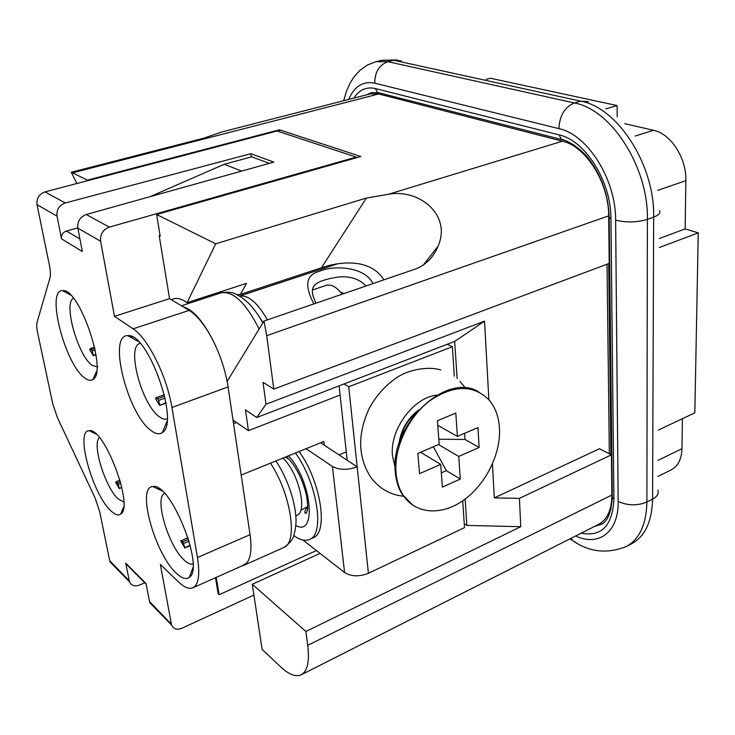 <?xml version="1.0" encoding="UTF-8"?>
<svg xmlns="http://www.w3.org/2000/svg" width="735" height="735" viewBox="0 0 735 735"><rect width="100%" height="100%" fill="white"/><g stroke="black" fill="none" stroke-linecap="round" stroke-linejoin="round"><path stroke-width="1.1" d="M190.19 545.296L184.715 547.649L183.548 543.514L189.088 541.153M184.715 547.649L180.736 541.015L188.013 537.579M188.546 539.306L182.556 541.851L183.548 543.514M182.556 541.851L181.03 540.547M164.594 493.405C153.927 497.779 168.572 546.684 184.43 560.3C187.783 563.387 190.631 564.609 192.974 563.993M190.282 545.646L184.623 548.062M176.501 573.374C154.901 554.282 136.15 486.469 152.926 486.579C170.355 481.82 205.056 567.889 189.373 577.333C186.194 579.777 181.912 578.454 176.501 573.374M150.859 430.388C127.467 413.722 107.595 334.645 127.688 335.656C147.579 331.88 180.185 423.158 162.361 432.557C159.32 434.734 155.48 434.008 150.859 430.388M111.114 511.036C92.638 494.866 74.713 430.159 89.22 430.719C104.058 426.962 134.275 506.902 120.705 514.105C118.317 515.832 115.119 514.812 111.114 511.036M84.497 377.79C64.799 363.935 45.662 289.305 62.659 290.637C79.316 287.679 108.063 372.461 92.904 379.499C90.671 381.006 87.869 380.436 84.497 377.79M114.394 565.564L110.02 561.825L109.708 560.759L129.259 580.825L125.749 563.129L146.044 583.553L149.508 601.616L171.393 624.079L171.705 625.209C173.598 629.123 177.016 630.125 181.949 628.223L253.915 595.056M266.704 335.675L273.787 389.109L609.223 263.387L608.681 215.86L266.704 335.675L264.012 321.039L227.17 381.364L228.08 386.922L171.935 407.502L197.467 557.516C200.122 574.669 198.579 584.766 192.836 587.807C189.005 589.341 184.2 587.348 178.421 581.844L160.368 564.48L171.393 624.079M171.935 407.502C167.001 376.485 147.717 337.824 133.081 328.811L189.152 310.4C197.072 315.324 204.863 325.045 212.534 339.561C220.261 354.766 225.415 370.385 228.006 386.417M100.594 241.236L77.864 228.162C77.258 221.483 80.06 216.926 86.271 214.501L109.322 227.124C102.928 229.651 100.015 234.355 100.594 241.236L114.476 316.326L133.081 328.811M77.864 228.162L82.338 251.499L61.51 238.866L57.018 216.163L37.035 204.67C36.392 198.367 39.047 194.104 44.991 191.89L277.104 130.995L356.209 157.106L356.282 157.814M109.708 560.759L99.666 511.56L94.98 497.724L57.459 417.746L52.819 404.057L37.669 332.955C36.667 328.141 36.484 324.512 37.136 322.068L49.971 277.904C50.715 275.147 50.559 271.096 49.502 265.748L37.035 204.67M228.08 386.922L233.023 420.172L248.439 430.646L245.453 409.873L256.736 417.517L266.006 404.232L263.029 382.319L273.787 389.109M266.006 404.232L484.53 321.158L488.885 399.767M492.441 464.015L494.315 497.889L519.434 498.376L520.738 526.701L305.898 631.457L307.735 645.321L611.86 495.041L611.401 454.836L519.434 498.376M611.401 454.836L599.438 448.754L494.315 497.889M248.439 430.646L340.094 395.026M305.898 631.457L252.289 584.27L262.101 649.336L280.467 666.718C288.809 674.537 295.727 677.22 301.221 674.785C307.46 671.285 309.628 661.463 307.735 645.321M320.056 553.382L252.289 584.27M608.681 215.86C608.92 182.859 585.887 146.256 562.477 141.194L378.709 93.97L370.339 93.869L221.364 132.089L203.972 138.125L71.286 172.256L76.881 183.52M264.012 321.039L415.744 268.9C426.07 264.839 433.512 257.232 438.078 246.106C451.768 215.272 419.501 188.546 388.457 194.26L366.379 198.055L215.704 243.799L156.628 214.501L160.193 236.156L159.173 235.632L169.555 298.667L171.384 299.761L173.239 298.943C177.19 297.693 181.811 298.934 187.094 302.655L215.704 243.799M378.709 93.97L72.6 172.826L87.346 180.139L279.401 129.801L360.867 156.509L156.628 214.501M87.456 180.746L87.346 180.139M72.6 172.826L71.286 172.256M160.065 235.365L159.173 235.632M383.89 279.851C371.294 259.133 342.179 260.631 321.452 267.788L240.418 294.413L246.565 283.342L187.094 302.655M301.221 674.785L598.529 524.422C607.285 519.682 611.722 509.888 611.86 495.041M316.445 550.561L219.103 594.734L216.255 577.361M215.493 577.701L218.148 593.843L219.103 594.734M454.322 376.191L452.347 346.727L348.73 386.775L368.4 573.282C359.194 576.892 351.256 576.635 344.577 572.519L332.422 466.468C339.304 470.106 347.554 470.235 357.173 466.835L324.328 445.226L323.887 441.441L241.199 475.058M324.328 445.226L320.607 442.773M163.207 430.517L163.62 431.344M222.089 291.29L221.621 292.695M236.799 294.68L240.418 294.413M279.401 129.801L279.64 131.831M520.738 526.701L466.881 525.415L465.136 499.065M464.254 523.724L466.881 525.415M457.133 378.516L454.671 341.435L256.736 417.517M454.671 341.435L484.53 321.158M171.384 299.761L189.152 310.4M233.023 420.172L250.065 534.694C252.022 548.88 250.828 558.389 246.491 563.203L243.974 565.004L192.836 587.807M61.51 238.866C61.143 235.035 62.778 232.416 66.416 231.02L79.94 238.994M128.754 566.152L125.749 563.129M129.259 580.825L129.571 581.918C131.446 585.703 134.781 586.75 139.549 585.06L144.813 582.809M154.286 606.513L149.811 602.718L149.508 601.616M44.991 191.89L65.259 202.989C59.14 205.285 56.393 209.677 57.018 216.163M77.809 227.859L66.416 231.02M114.476 316.326L169.555 298.667M109.322 227.124L356.209 157.106M65.259 202.989L250.865 153.689L251.287 156.95M86.271 214.501L273.797 162.113L250.865 153.689M140.165 343.355L139.953 343.42C126.163 346.497 141.726 404.682 159.238 416.681C162.187 418.922 164.759 419.657 166.946 418.895L167.148 418.812M164.704 396.248L157.538 398.829L156.096 397.69L155.627 398.903L159.734 405.444L166.046 403.147M165.972 402.697L159.734 405.444M159.817 404.93L158.567 400.465L165.109 398.104M157.538 398.829L158.567 400.465M99.473 437.656C91.563 443.545 105.344 487.994 118.399 499.12L123.792 502.023M120.393 481.636L117.315 482.831L116.093 481.719L115.781 482.629L119.235 488.536L121.835 487.516M121.762 487.158L119.235 488.536M119.29 488.132L118.188 484.31L120.825 483.281M117.315 482.831L118.188 484.31M73.445 298.254C63.063 303.114 77.91 355.703 92.16 365.35L97.783 367.031M131.069 337.494L132.576 336.998M94.879 348.427L91.296 349.612L90.148 348.638L89.771 349.842L93.327 355.657L96.009 354.766M95.936 354.316L93.327 355.657M93.363 355.17L92.187 351.064L95.21 350.062M91.296 349.612L92.187 351.064M241.778 565.978L246.491 563.203M269.368 163.354L251.756 156.821L224.249 164.263L241.65 171.099M212.534 339.561C202.502 320.405 192.708 309.481 183.144 306.807M149.949 196.714L224.249 164.263M342.776 419.657L344.724 437.546M368.4 573.282L464.52 527.629L462.71 500.801M447.275 344.283L452.347 346.727M343.934 384.001L348.73 386.775M347.196 460.266L339.092 385.866M302.921 540.014L344.577 572.519M332.422 466.468L306.082 448.681M299.09 451.52C320.974 481.508 328.747 533.059 312.954 537.882L309.453 539.444C305.007 541.291 299.742 539.949 293.66 535.447M295.461 452.999C317.327 483.06 325.164 534.657 309.453 539.444M285.446 457.069L289.085 459.118M286.54 456.628C295.755 465.76 302.416 478.705 306.523 495.454C309.04 512.286 306.67 511.891 305.806 513.434C304.042 512.975 304.648 510.706 307.625 506.617L300.799 510.209M436.902 395.154C413.401 397.176 389.284 430.094 392.527 456.178L395.127 467.148M398.967 443.664C400.988 429.828 407.493 418.619 418.481 410.056M478.641 391.865C446.32 371.203 388.934 425.629 395.384 472.972C396.165 481.14 398.407 488.224 402.109 494.214L412.923 505.358M499.488 428.441C498.835 416.984 495.408 407.548 489.198 400.125C473.459 384.396 453.541 384.681 429.46 400.988C407.971 417.434 393.694 448.497 396.073 473.413C396.854 481.581 399.096 488.665 402.789 494.664C414.944 514.261 441.266 516.034 463.335 500.37C485.477 484.806 500.838 454.267 499.488 428.441M417.857 453.412L419.529 473.662L440.688 464.355L442.387 487.121L460.275 479.055L458.75 456.417L479.137 447.44L477.952 427.577L457.39 436.415L455.81 413.052L437.435 420.742L439.19 444.243L417.857 453.412M440.688 464.355L420.576 452.245M457.39 436.415L437.775 425.317M438.455 444.556L458.75 456.417M479.137 447.44L464.998 439.456L438.813 439.19M464.594 433.319L464.998 439.456M433.301 446.779L446.365 470.639L441.322 472.871M460.275 479.055L446.365 470.639M658.238 430.113L694.832 412.84L698.25 232.876L685.149 228.925L685.856 180.645C686.609 158.089 670.697 133.623 653.498 130.279L624.704 123.673M657.972 476.409L671.266 469.812C678.019 466.21 681.575 459.173 681.951 448.69L682.392 418.711M685.149 228.925L659.35 238.517M617.207 116.81L617.115 105.555L490.475 78.241L486.212 79.371M605.824 108.89L617.115 105.555M698.25 232.876L659.295 247.53M166.477 424.499L166.055 423.562M239.5 296.113C248.21 294.753 257.516 302.673 267.421 319.872M313.891 303.904C304.106 285.446 306.063 274.55 319.743 271.233C332.101 265.427 363.742 265.859 372.663 283.012M365.947 286.016C359.562 279.171 350.788 276.13 339.625 276.911C330.153 278.17 328.233 279.034 323.299 280.393C315.903 282.819 312.265 286.365 312.366 291.032C312.807 294.23 311.713 293.173 315.903 303.206M342.142 294.193C338.33 289.204 334.535 286.209 330.759 285.217L326.836 285.152L324.144 286.044M324.181 286.025L312.412 290.04M259.924 317.786L263.056 322.601M341.362 292.282L344.09 293.522M282.828 458.135C298.3 471.613 308.084 512.203 296.83 515.336L295.902 515.74M400.906 438.244C402.67 428.624 407.282 420.686 414.742 414.402M399.785 441.239L400.722 435.359M412.16 415.67L416.791 411.958M399.133 443.15L399.123 442.442M417.508 410.791L418.123 410.442M388.457 194.26L562.477 141.194M321.452 267.788L366.379 198.055M339.028 454.901L346.286 451.887M236.652 422.395L233.537 423.59M197.467 557.516L250.065 534.694M131.262 336.382L129.865 336.841M243.579 565.436L283.609 547.584C298.263 543.147 291.115 494.076 270.462 463.16M259.115 329.05C245.793 302.765 233.105 290.702 221.051 292.87L181.407 305.769M288.515 455.819C311.925 480.929 317.134 537.368 295.819 525.525M609.26 511.606L611.134 508.877M574.173 145.107L568.936 143.518M608.718 263.571L610.923 454.597M598.125 174.177L602.195 182.491M606.136 194.711L607.698 203.852M368.152 94.429L372.305 92.454M385.847 94.567L386.27 95.918M379.049 92.831L371.598 92.61L366.719 94.797M601.092 524.202L595.901 525.745M594.514 526.453L600.421 524.56C607.009 522.668 610.978 513.664 612.319 497.558L612.31 496.309M559.096 134.891C585.271 140.385 611.244 181.582 610.932 218.653L609.177 217.615C608.552 196.649 602.241 177.695 590.26 160.763C578.62 144.593 562.009 138.74 561.402 139.457L377.615 92.463L375.254 88.522L559.096 134.891L561.402 139.457L562.955 139.843M610.932 218.653L613.918 499.129C612.512 525.672 601.625 537.019 581.238 533.169M353.884 98.086C359.24 89.753 366.37 86.565 375.254 88.522M575.67 535.98C598.529 546.868 618.806 532.269 618.172 501.445L615.627 220.114C616.049 179.56 587.495 134.431 558.922 128.634L374.786 83.184C363.062 80.878 354.353 86.289 348.666 99.427M618.172 501.445C627.745 505.726 637.318 505.919 646.901 502.014C646.377 524.404 639.496 539.251 626.257 546.564L631.778 543.67C645.073 536.329 652 521.482 652.579 499.129L653.654 217.11C654.949 165.182 617.666 107.475 580.696 101.145L393.739 60.27L381.75 60.298L397.185 59.939M576.589 542.972L572.574 540.565L571.123 538.277M343.668 100.713L346.488 91.094L350.558 82.274L354.031 76.89L359.828 70.431L367.316 65.057L375.971 61.694L387.924 61.685L574.357 102.964C611.244 109.377 648.564 167.304 647.388 219.361L646.901 502.014L652.579 499.129C657.237 496.621 659.001 493.626 657.889 490.144M615.627 220.114C626.192 222.751 636.776 222.503 647.388 219.361L653.654 217.11C658.799 215.153 660.747 212.975 659.506 210.568M374.786 83.184C374.758 72.122 379.131 64.956 387.924 61.685L393.739 60.27L401.025 60.83M558.922 128.634C559.565 115.606 564.71 107.053 574.357 102.964L580.696 101.145L588.469 101.623M613.918 499.129L612.319 497.558L609.159 216.733M570.424 142.866L570.525 143.931M653.498 130.279L635.15 136.039M681.951 448.69L658.064 460.349M685.856 180.645L657.724 190.383M162.012 490.888L152.926 486.579M192.882 567.668L189.373 577.333M423.305 265.069L438.078 246.106M125.951 563.809L146.164 584.169M129.571 581.918L110.02 561.825M171.705 625.209L149.811 602.718M138.391 341.499L127.688 335.656M166.955 421.357L162.361 432.557M156.096 397.69L164.355 394.723M96.064 434.073L89.22 430.719M123.609 506.994L120.705 514.105M158.76 488.407L157.685 488.83M116.093 481.719L119.989 480.203M70.542 295.02L62.659 290.637M96.533 371.46L92.904 379.499M90.148 348.638L94.613 347.159M128.34 336.014L129.121 335.757M283.609 547.584C290.132 543.156 293.697 538.452 294.303 533.472C295.204 530.532 295.792 526.582 296.049 521.62C296.196 503.953 287.844 478.65 275.901 460.955M262.864 322.922C258.279 314.672 253.345 307.91 248.053 302.655C239.564 295.396 238.553 295.709 236.146 294.377C232.664 292.172 227.629 291.666 221.051 292.87M403.827 496.254C390.432 494.967 379.462 488.72 370.918 477.511C357.982 457.519 357.311 434.688 368.906 409.018C375.695 396.303 384.818 385.93 396.284 377.9C410.755 368.171 430.903 366.572 440.816 369.981M465.475 388.043L459.889 381.336M402.109 494.214L402.789 494.664M569.836 538.93L572.574 540.565C589.176 552.132 607.073 554.126 626.257 546.564M375.971 61.694L381.75 60.298M607.037 264.205L609.343 453.789M337.255 263.911L239.472 296.104M399.463 442.167L400.005 439.107"/></g></svg>
